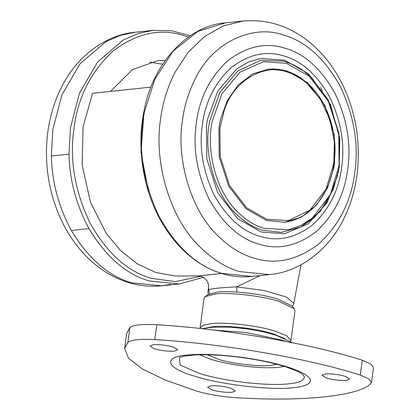 <?xml version="1.0" encoding="UTF-8"?>
<svg xmlns="http://www.w3.org/2000/svg" width="420" height="420" viewBox="0 0 420 420"><rect width="100%" height="100%" fill="white"/><g stroke="black" fill="none" stroke-linecap="round" stroke-linejoin="round"><path stroke-width="0.63" d="M266.49 220.442L284.697 222.269L301.607 217.019L316.622 204.939L327.663 187.64L333.8 167.927L334.535 163.396L334.246 134.636L324.844 105.347L307.529 82.698L286.97 70.927L268.769 69.095L252.709 73.899L238.25 84.882L227.215 100.784L220.542 119.275L218.93 127.974L219.219 156.734L228.617 186.023L245.936 208.672L266.49 220.442M284.345 56.112C266.616 50.358 248.997 54.122 231.494 67.405C214.988 82.635 205.28 101.777 202.372 124.84C198.986 147.751 202.876 171.061 214.042 194.77C226.648 217.277 241.857 231.1 259.67 236.24C277.405 241.994 295.019 238.229 312.527 224.947C329.028 209.716 338.735 190.57 341.649 167.512C345.035 144.601 341.145 121.291 329.973 97.577C317.373 75.07 302.164 61.246 284.345 56.112M258.605 244.031C277.867 250.283 297.014 246.194 316.034 231.761C333.963 215.213 344.51 194.413 347.671 169.36C351.351 144.464 347.125 119.133 334.992 93.371C321.295 68.917 304.773 53.902 285.416 48.321C266.149 42.068 247.007 46.158 227.987 60.585C210.053 77.133 199.511 97.939 196.345 122.992C192.665 147.887 196.891 173.213 209.029 198.975C222.721 223.429 239.248 238.45 258.605 244.031M149.578 62.118L162.682 64.229M111.227 90.704L132.347 69.683L157.768 60.643L165.312 60.37M210.982 385.828L207.611 387.151L211.633 389.739C218.537 391.776 225.335 392.621 232.034 392.28L235.4 390.957L231.378 388.364C224.48 386.327 217.675 385.481 210.982 385.828M325.295 373.942L321.93 375.26L325.952 377.853C332.855 379.89 339.654 380.735 346.353 380.389L349.718 379.066L345.697 376.478C338.793 374.441 331.994 373.595 325.295 373.942M153.3 344.694L149.935 346.017L153.956 348.611C160.855 350.647 167.659 351.493 174.353 351.146L177.723 349.823L173.702 347.235C166.798 345.198 159.999 344.348 153.3 344.694M284.382 366.403L278.838 367.285C270.685 368.183 259.355 367.815 244.85 366.188C231.41 364.45 220.274 362.219 211.444 359.499L199.348 354.758M199.999 328.503L204.073 298.316L205.275 296.604L215.093 293.99C227.488 292.163 259.807 295.559 276.449 300.636L279.242 301.455L294.315 308.8L295.013 310.774L290.945 340.478L290.462 341.523M205.275 296.604L208.073 294.567L217.345 292.1C229.052 290.372 259.576 293.58 275.294 298.379L277.93 299.15L292.163 306.086L294.315 308.8M200.004 328.02L203.28 325.253L211.019 323.694C223.057 321.951 253.916 325.017 270.9 329.936L275.173 331.159L286.75 335.795L290.945 340.478M206.341 327.878L212.594 326.755C223.965 325.106 253.108 328.01 269.147 332.651L273.184 333.806L284.875 338.635M360.26 375.044L362.297 360.192C310.727 343.633 223.036 328.519 156.812 324.77C142.207 323.972 133.234 324.901 129.895 327.558L126.667 333.501L124.635 348.353L128.405 358.129L142.333 368.991L165.501 380.153L195.741 390.82C207.827 394.406 221.298 396.695 236.15 397.688C301.996 401.945 358.932 396.034 370.708 383.712L371.485 382.426L368.739 378.856L360.26 375.044C308.69 358.486 221.004 343.371 154.775 339.623C140.175 338.825 131.203 339.754 127.859 342.41L124.635 348.353M371.485 382.426L373.522 367.574L370.771 364.004L362.297 360.192M276.827 364.276L271.131 365.327C260.668 366.875 233.189 363.919 219.471 359.635L207.197 354.743M209.612 293.738L208.698 289.769C211.533 288.572 220.873 287.6 236.717 286.86L236.948 292.052M260.222 275.572L236.717 286.86L264.348 290.593L286.409 297.061L293.822 303.429L300.972 264.789M208.226 294.462L207.958 291.013L208.698 289.769L208.53 287.91C208.94 283.048 206.955 279.4 202.582 276.953C200.555 276.166 199.112 275.819 198.245 275.909M198.103 275.914L175.912 276.029M198.282 275.909L221.776 273.488M150.99 87.129L92.573 93.245L83.092 126.788L82.131 164.992L90.499 202.319L106.323 233.489L120.241 250.257L137.056 263.713L155.894 272.559L175.518 276.019M144.002 112.308L141.047 152.618L148.806 192.995M333.344 167.974L333.8 167.927M322.397 91.277L320.649 87.423M243.191 21L225.55 22.832L197.768 31.411L173.045 51.13L154.765 79.412L144.454 111.752L143.041 120.309C138.385 151.798 143.729 183.834 159.08 216.416C176.4 247.349 197.3 266.343 221.786 273.404L251.921 276.433L269.561 274.601C301.602 271.651 329.401 248.162 343.334 219.671C356.675 193.284 361.079 163.217 356.543 129.465C352.417 104.039 343.429 81.989 329.574 63.305C321.862 52.957 313.058 44.326 303.161 37.406C285.196 24.717 265.209 19.252 243.191 21L223.388 25.883L204.54 36.498L188.029 52.395L174.946 72.377C167.475 87.25 162.719 102.617 160.676 118.477C153.846 158.823 168.053 215.57 198.749 245.737C211.869 258.899 225.424 267.509 239.421 271.572L269.561 274.601M285.605 61.73L283.752 61.199L260.636 60.333L237.652 71.09L219.749 92.579L209.795 120.755C203.133 149.667 213.229 193.127 236.759 214.526C245.149 222.406 253.738 227.624 262.531 230.191L281.379 232.402L300.988 226.921L314.192 217.67L325.185 204.635L333.244 189L338.142 172.205M283.752 61.199L292.352 64.265L301.397 69.253L311.682 77.548L330.409 104.36L339.832 138.695L339.134 168.053L333.38 189.147L320.066 211.612L300.988 226.921M286.571 63.326L263.403 61.724L240.103 72.098L221.975 93.702L212.305 121.144C205.784 149.468 215.67 192.04 238.723 213.003C246.939 220.721 255.355 225.834 263.965 228.349L288.246 229.751L300.72 225.593L312.391 218.001L330.43 194.381L339.066 165.386L338.751 133.639L328.372 101.314L309.262 76.314L286.571 63.326M338.231 172.856L339.308 166.441L338.971 133.387L328.172 99.724L308.269 73.694L284.644 60.17L260.741 58.464L248.388 62.113L236.665 68.995L217.781 91.077L207.517 119.317L206.446 125.732L206.777 158.786L217.581 192.444L237.478 218.479L261.103 232.003L284.492 233.788L308.159 223.865L327.033 202.713L337.722 175.256M216.752 234.675C228.553 246.514 240.76 254.263 253.355 257.922C275.284 265.036 297.071 260.384 318.728 243.957C339.139 225.12 351.141 201.437 354.743 172.919C358.932 144.58 354.118 115.747 340.305 86.425C324.718 58.585 305.907 41.491 283.873 35.138C254.242 24.218 213.528 40.787 195.326 78.645C188.601 92.033 184.322 105.861 182.485 120.136C176.337 156.45 189.121 207.522 216.752 234.675M324.713 205.16L325.285 203.401M69.001 154.172L70.439 127.859L79.495 93.151L97.624 61.982L123.412 39.926L138.012 33.526L152.953 30.382L135.314 32.219L120.372 35.359L105.772 41.759L79.989 63.814L61.861 94.988L52.799 129.696L51.366 156.004L69.001 154.172C69.584 180.212 76.246 205.028 88.982 228.627L71.348 230.459C58.606 206.866 51.949 182.044 51.366 156.004M170.447 284.366L161.684 285.82L179.324 283.983L149.184 280.954C126.184 274.355 106.113 256.909 88.982 228.627M135.314 32.219C105.567 34.844 76.272 56.296 60.769 88.699C42.378 126.126 41.333 174.809 59.84 216.904C65.389 229.478 72.566 240.854 81.37 251.039C95.77 267.456 112.597 278.276 131.859 283.5C141.928 286.083 151.872 286.855 161.684 285.82L131.544 282.786C108.544 276.187 88.478 258.746 71.348 230.459M200.713 276.255L175.34 281.631L151.174 278.308C127.428 271.467 107.079 253.108 90.127 223.235C75.023 191.756 69.578 160.608 73.799 129.801L74.004 128.273C77.92 97.22 90.993 71.437 113.222 50.925C136.794 33.038 160.524 27.967 184.401 35.721L188.412 37.065M179.372 357.525L180.128 365.064L199.558 373.501C211.265 377.113 226.034 380.069 243.857 382.373C263.088 384.531 278.108 385.019 288.923 383.828C299.339 382.814 304.463 380.462 304.29 376.772L302.883 374.446L298.037 371.506L286.167 366.959C272.837 362.843 257.759 359.662 240.944 357.415C224.501 355.236 209.617 354.385 196.292 354.858L184.622 356.034L179.372 357.525M285.742 341.407L281.054 339.875L246.036 332.493L213.47 330.052M187.236 355.094C200.146 353.687 218.043 354.391 240.933 357.21C279.163 362.492 307.241 371.543 310.475 379.89C310.663 383.954 305.014 386.547 293.538 387.665C273.242 390.752 218.815 384.416 194.565 376.142C166.22 368.298 162.188 356.722 187.236 355.094M127.859 342.41L129.895 327.558M154.775 339.623L156.812 324.77M266.795 219.319L288.467 220.573L310.018 210.084L326.119 189.005L333.832 163.118L334.399 141.997L329.957 119.606L320.318 99.026L306.742 83.181C300.227 77.7 293.638 73.978 286.976 72.014C264.642 63.263 233.662 80.11 224.238 110.45L219.938 128.221L220.222 156.555L229.483 185.409L246.545 207.727L266.795 219.319M225.55 22.832C186.412 25.62 151.667 65.709 143.84 112.025C137.681 141.577 140.69 181.303 158.025 215.507C179.723 257.849 216.442 280.371 251.921 276.433M179.324 283.983L203.333 277.352M152.953 30.382L171.98 30.828L190.213 35.826M201.952 328.713L212.531 327.191L230.092 327.169L246.466 328.786L262.794 331.7L276.266 335.333L292.394 342.725M283.894 222.353C300.269 220.159 313.315 211.202 323.043 195.489C328.786 186.076 333.753 173.282 334.882 154.87C336.646 127.234 324.513 97.172 306.626 82.446L300.536 77.81C290.598 71.09 279.741 68.213 267.965 69.179M292.441 306.432L293.822 303.429M207.958 291.013L208.53 287.91"/></g></svg>

